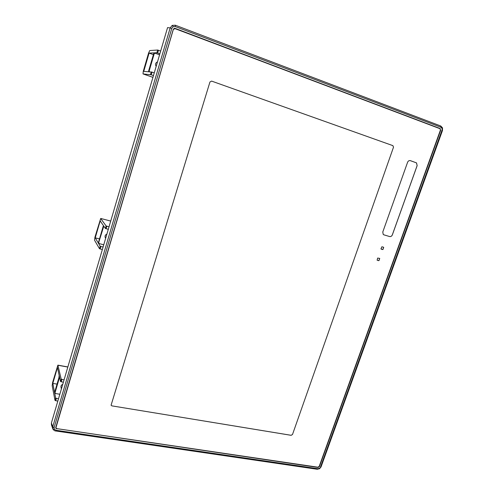 <?xml version="1.0" encoding="UTF-8"?>
<svg xmlns="http://www.w3.org/2000/svg" width="494" height="494" viewBox="0 0 494 494"><rect width="100%" height="100%" fill="white"/><g stroke="black" fill="none" stroke-linecap="round" stroke-linejoin="round"><path stroke-width="0.74" d="M64.053 379.911L61.2 379.17L57.884 365.146L52.63 382.418L52.173 385.623L54.988 400.35L55.674 400.727L56.353 398.405L55.668 398.034L52.821 383.4L57.038 384.116M63.368 382.245L60.515 381.51L61.2 379.17M57.835 401.072L55.674 400.727M56.353 398.405L58.514 398.757M109.032 226.814L106.105 225.943L100.69 218.49L94.91 237.293L94.545 240.232L99.448 248.661L100.177 248.97L100.912 246.487L100.177 246.173L95.237 237.855L99.504 238.923M108.297 229.321L105.37 228.45L106.105 225.943M102.363 249.507L100.177 248.97M100.912 246.487L103.092 247.025M160.674 51.049L157.666 50.024L149.725 50.567L148.564 53.124L143.26 71.321L143.013 73.915L151.263 74.804L152.047 72.118L143.76 71.358L149.083 53.099L156.876 52.735L157.666 50.024M159.877 53.76L156.876 52.735M153.467 75.57L151.263 74.804M152.047 72.118L154.258 72.89M52.821 383.4L57.446 367.536L60.515 381.51M61.392 388.969L61.021 387.277C60.756 385.925 61.336 384.925 62.769 384.283M95.237 237.855L100.183 220.898L105.37 228.45M105.555 238.139L105.259 237.682C104.685 236.021 105.228 234.823 106.902 234.076M153.393 54.649L149.083 53.099M156.166 66.381C155.042 64.319 155.487 62.812 157.5 61.855M59.181 375.459L58.934 377.644M59.422 376.545L59.366 377.904L59.644 377.546M59.366 377.904L54.995 392.847L54.791 391.804L54.976 393.045M59.836 394.249L55.452 393.52L54.995 392.847M102.394 229.037L101.548 231.927M103.61 225.888L103.184 226.326L103.555 226.87L103.981 226.425M103.555 226.87L98.609 242.813M103.765 244.752L99.325 243.647L98.874 242.875M151.183 62.213L150.275 65.325M159.562 54.828L155.073 53.21L154.239 53.648L149.182 70.926L148.645 70.889L148.978 71.723M149.515 71.76L149.182 70.926M154.585 53.235L153.683 53.673L148.645 70.889M59.15 376.903L54.791 391.804M103.184 226.326L98.522 242.282M55.594 430.947L56.007 430.274L54.396 429.323L54.13 427.563L52.747 426.81L53.198 429.539L54.396 429.323M319.544 468.738L319.414 468.331L317.852 468.713L317.389 469.288L55.692 430.966C55.198 431.095 54.371 430.62 53.198 429.539L52.821 428.848M321.088 466.811L319.414 468.331M442.358 127.767L441.982 130.286L442.47 130.521L321.044 466.916L319.581 468.72L317.154 469.251M440.778 126.007L442.513 127.86M175.401 25.237L440.685 125.97L440.907 127.23L442.019 128.428M442.519 127.89L442.457 130.552M173.159 26.67L171.801 28.356L170.177 27.911L172.215 25.392L175.364 25.219L175.259 26.559L173.159 26.67L172.215 25.392M51.407 422.938L52.747 426.81L170.177 27.911L167.559 27.615L51.407 422.938L51.481 424.951L52.741 428.601M319.204 466.373L319.402 466.614L318.087 467.472L317.858 467.194M56.656 428.594L318.087 467.472M56.699 428.897L55.742 428.107L55.76 427.545L173.314 29.257L175.043 28.356L174.172 28.337L440.191 128.57L175.043 28.356M440.191 128.57L440.432 130.058M319.402 466.614L440.734 130.095M55.717 427.798L56.328 428.446M440.203 128.86L439.771 128.514M383.69 247.513L382.739 249.575L380.96 248.815L381.911 246.753L383.647 247.278L383.017 249.408M382.739 249.575L381.047 249.081M383.715 234.774L389.575 236.533C390.803 236.75 391.717 236.2 392.316 234.878L417.127 165.614L416.485 162.884L410.187 160.593M379.719 258.628L378.774 260.678L377.113 260.214L377.669 258.047L379.676 258.393L379.046 260.511M378.774 260.678L377.113 260.214M55.822 427.322L55.859 427.668M174.308 28.522L173.326 29.22M383.937 234.854L383.239 234.452L382.776 232.019L407.587 162.279C408.205 160.914 409.137 160.371 410.378 160.649L416.522 162.89L417.158 165.62L392.347 234.891C391.748 236.212 390.834 236.768 389.605 236.546L383.906 234.841M317.895 467.201L319.217 466.342L440.401 130.157L440.037 128.718L175.049 28.578L173.32 29.479L55.896 427.872L56.841 428.638L317.895 467.201M392.891 145.644L393.508 147.187L292.522 434.43L291.157 435.3L111.94 405.877L111.082 405.216L209.95 81.985L211.605 81.096L392.891 145.644L393.477 147.181M292.522 434.43L393.508 147.187M292.541 434.454L291.157 435.3M111.94 405.877L291.176 435.325M111.947 405.901L111.094 405.241M392.921 145.65L211.605 81.096M61.2 381.874L61.886 379.534M54.988 400.35L55.668 398.034M58.101 365.294L67.832 367.054M106.111 228.759L106.846 226.246M99.448 248.661L100.177 246.173M100.881 218.496L110.718 221.077M157.666 52.963L158.463 50.252M152.942 77.36L143.013 73.915M150.472 74.563L151.263 71.883M153.683 53.673L154.239 53.648M171.801 28.356L54.13 427.563M56.007 430.274L317.852 468.713M320.483 467.003L441.982 130.286M440.907 127.23L175.259 26.559M67.857 366.949L58.057 365.177M105.66 238.299L105.259 237.682M98.553 242.721L98.905 243.314M148.805 71.581L149.342 71.618M440.345 128.644L439.926 128.588"/></g></svg>
